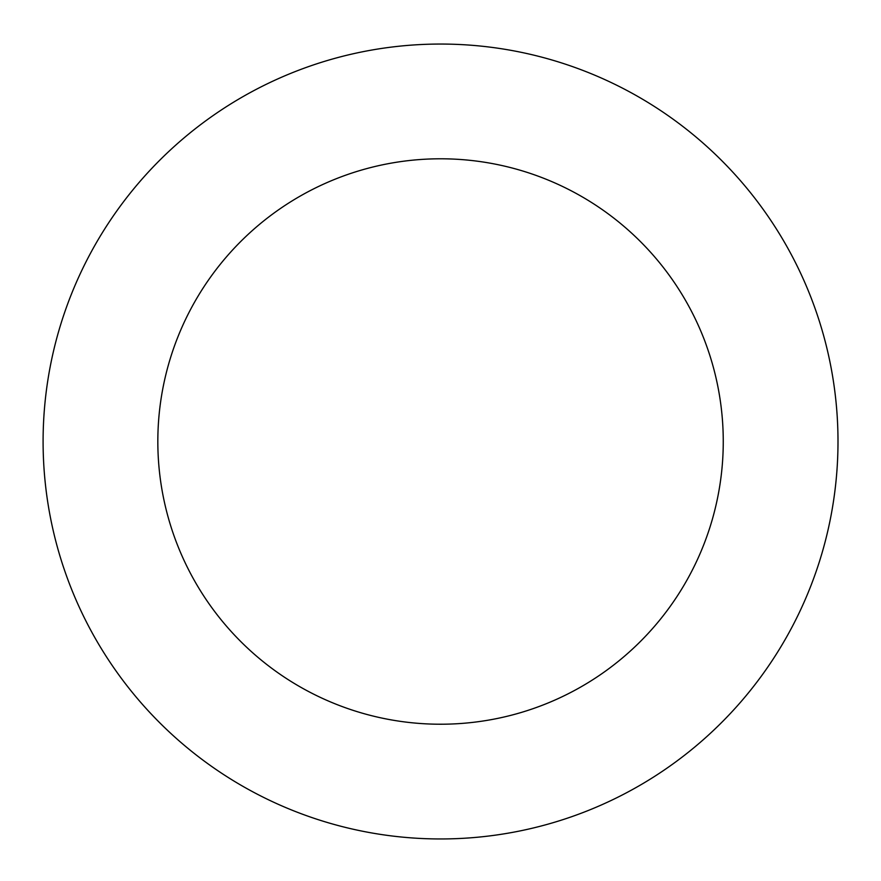 <?xml version="1.0" encoding="UTF-8"?>
<svg xmlns="http://www.w3.org/2000/svg" width="881" height="881" viewBox="0 0 881 881"><rect width="100%" height="100%" fill="white"/><g stroke="black" fill="none" stroke-linecap="round" stroke-linejoin="round"><path stroke-width="1.32" d="M613.308 83.563A397.452 397.452 0 0 0 44.182 470.872A397.452 397.452 0 0 0 664.164 770.082A397.452 397.452 0 0 0 613.308 83.563M563.433 186.893A282.724 282.724 0 0 0 158.602 462.393A282.724 282.724 0 0 0 599.62 675.231A282.724 282.724 0 0 0 563.433 186.893"/></g></svg>
